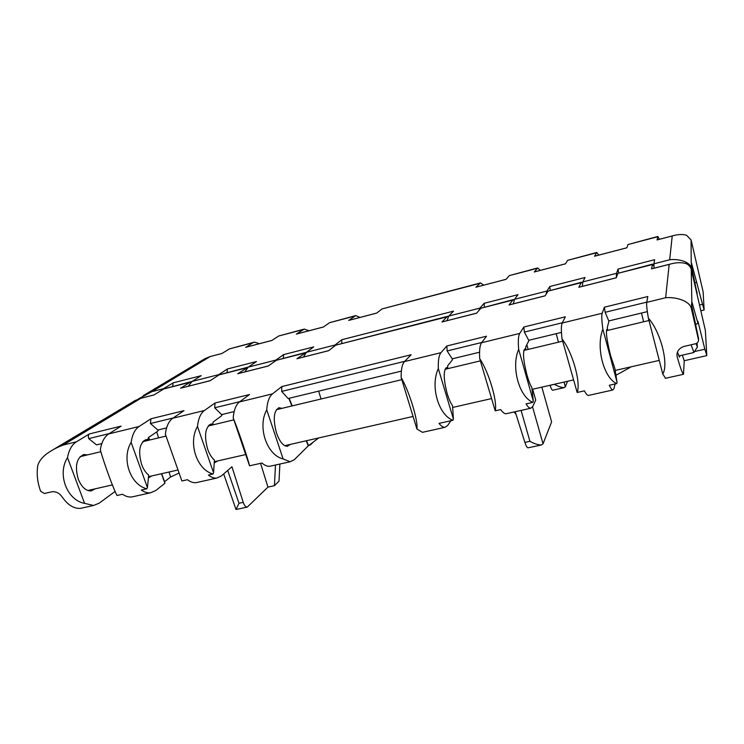 <?xml version="1.0" encoding="UTF-8"?>
<svg xmlns="http://www.w3.org/2000/svg" width="744" height="744" viewBox="0 0 744 744"><rect width="100%" height="100%" fill="white"/><g stroke="black" fill="none" stroke-linecap="round" stroke-linejoin="round"><path stroke-width="1.12" d="M245.939 347.243L252.858 342.77L229.44 348.899L221.861 353.521L210.189 356.571L151.888 391.66L163.606 388.675L173.147 382.853L201.196 375.683L192.092 381.421L218.745 374.632L227.441 368.968L256.466 361.547L248.254 367.118L275.866 360.087L283.631 354.6L313.708 346.909L306.435 352.293L335.07 345.002L341.849 339.71L341.728 343.291M341.849 339.71L453.524 311.15L448.762 316.051L446.995 320.655M448.762 316.051L479.945 308.109L484.13 303.32L484.353 306.965M484.13 303.32L518.038 294.652L514.504 299.311L513.341 303.84M514.504 299.311L546.905 291.062L549.807 286.524L550.207 290.197M549.807 286.524L585.026 277.521L582.831 281.911L582.32 286.356M582.831 281.911L616.516 273.327L618.041 269.077L618.617 272.778M618.041 269.077L654.636 259.712L653.883 263.813L654.078 268.175M657.091 239.912L657.863 236.471L659.305 239.308M657.649 236.769L628.001 244.534L626.848 247.808L594.577 256.234L596.753 252.476L598.818 255.099M596.307 252.83L567.653 260.335L565.421 263.841L534.239 271.988L537.67 267.952L540.302 270.37M537.01 268.361L509.296 275.615L506.05 279.344L475.909 287.212L480.512 282.925L483.674 285.157M479.648 283.38L381.979 308.955L376.669 313.112L348.713 320.413L355.744 315.605L360.012 317.437M354.46 316.163L329.546 322.682L323.417 327.016L296.354 334.084L304.315 329.071L309.011 330.745M302.873 329.666L278.721 335.99L271.848 340.473L245.613 347.327M335.07 345.002L333.47 346.918M306.435 352.293L303.44 357.036M283.631 354.6L283.38 358.152M275.866 360.087L274.145 361.854M248.254 367.118L244.785 371.907M227.441 368.968L227.06 372.493M218.745 374.632L216.932 376.287M192.092 381.421L188.195 386.248M173.147 382.853L172.655 386.35M163.606 388.675L161.708 390.237M151.888 391.66L138.217 398.989M210.189 356.571L204.944 358.673L143.304 395.631M229.44 348.899L253.862 342.287M252.858 342.77L254.457 342.128L259.554 343.663M278.721 335.99L303.775 329.211M329.546 322.682L355.26 315.726M381.979 308.955L480.178 283.008M509.296 275.615L537.41 268.017M567.653 260.335L596.567 252.523M628.001 244.534L657.761 236.49M653.883 263.813L669.684 259.786L672.232 235.96L673.98 235.476C678.602 234.304 682.778 234.211 686.517 235.216L691.092 239.959L703.136 291.89L704.14 309.997L702.522 304.315L699.732 304.984M669.684 259.786C676.91 258.689 689.846 261.032 691.241 268.11L691.567 263.32L702.522 304.315M691.241 268.11L697.119 293.806L691.223 265.022M653.074 264.52L653.827 264.334M616.516 273.327L616.33 277.689M546.905 291.062L546.124 294.159M479.945 308.109L478.82 310.639M313.373 441.983L310.555 444.782L309.327 445.042M552.708 390.228L552.606 390.247C551.862 389.958 551.016 388.312 550.067 385.318L550.049 385.271M554.345 384.295L554.354 384.341C558.233 386.471 561.515 387.559 564.222 387.624L565.338 386.815L567.505 381.291M694.868 282.943L696.71 282.153M290.262 444.41L287.324 446.335C283.297 446.186 279.697 441.778 276.536 433.11C272.806 418.918 273.708 410.465 279.242 407.749L281.911 408.363M217.713 460.936L214.207 462.935M210.189 380.677L180.587 388.219L190.092 382.249L163.857 388.926L153.943 394.971L140.867 398.282L63.147 445.061L76.418 441.815L89.336 433.938L121.114 426.117L108.745 433.91L139.082 426.489L150.92 418.788L183.991 410.651L172.757 418.258L204.377 410.521C200.657 413.273 198.36 418.584 197.476 426.442L213.565 472.747L214.402 460.024C211.668 457.709 209.408 454.073 207.632 449.106C203.94 435.221 205.214 426.851 211.463 423.996L212.84 424.024L213.147 422.053L221.256 416.026L222.41 414.417M151.72 475.955L148.4 477.936M139.082 426.489C134.943 429.307 132.293 434.598 131.121 442.373L147.433 487.571L148.688 475.025C145.768 472.812 143.397 469.278 141.602 464.433C137.928 450.855 139.556 442.568 146.456 439.583L147.963 439.565L148.344 437.612L157.365 431.455L158.677 429.837M95.26 488.808L91.224 490.91C85.941 491.105 81.617 487.181 78.25 479.136C74.614 465.846 76.548 457.644 84.053 454.538L87.504 454.891M679.821 355.725L679.551 357.185L677.44 352.144M204.377 410.521L215.025 403.006L249.482 394.534L239.494 401.937L272.481 393.874L281.827 386.573L411.134 354.758L404.485 361.593L440.969 352.675L446.828 345.979L486.511 336.214L481.545 342.752L519.721 333.414L523.822 327.025L565.328 316.814L562.213 323.026L602.203 313.252C601.468 315.502 601.691 320.794 602.882 329.136L617.036 382.258L614.916 368.633L610.582 355.567C606.713 339.859 605.57 331.043 607.123 329.146L607.597 329.434L607.327 327.36L608.983 320.906M519.721 333.414C518.308 335.786 517.954 341.096 518.67 349.354L533.299 401.035L531.848 387.587C530.174 384.732 528.547 380.528 526.947 374.985C523.116 359.65 522.511 350.917 525.152 348.797L525.822 349.02L525.683 346.974L529.077 340.231M440.969 352.675C438.923 355.148 438.049 360.468 438.337 368.633L453.384 418.965L452.547 405.685C450.585 402.969 448.781 398.914 447.135 393.511C443.331 378.538 443.238 369.889 446.846 367.564L447.711 367.741L445.628 368.243M602.203 313.252L604.37 307.207L605.16 312.303L646.787 302.12M604.37 307.207L647.819 296.521L646.741 302.362C646.387 304.538 646.936 309.829 648.387 318.218C660.644 331.722 668.949 364.337 662.764 374.018L665.573 378.278M651.549 268.863L652.637 264.111L653.864 266.017M652.293 264.585L617.864 273.346L616.302 277.791L578.823 287.286L581.157 282.692L582.617 282.478M581.157 282.692L548.068 291.118L545.054 295.852L509.045 304.975L512.774 300.102L514.355 299.525M512.774 300.102L480.931 308.202L476.588 313.205L441.964 321.975L446.967 316.851L448.688 316.135M446.967 316.851L335.702 345.179L328.653 350.694L296.921 358.738L306.482 352.265M304.519 353.112L276.368 360.282L268.286 365.992L237.699 373.748L248.329 367.062M246.292 367.936L219.117 374.855L210.087 380.742L180.587 388.219M281.827 386.573L281.678 391.418L404.755 361.314M272.481 393.874C269.216 396.552 267.301 401.862 266.743 409.823L283.12 458.946L290.151 461.754L294.289 459.718L308.304 445.851L306.221 440.783M401.36 371.126L288.105 398.533L281.678 391.418M239.494 401.937C236.006 404.652 233.904 409.963 233.188 417.877C238.499 430.888 247.836 458.258 249.547 465.809L261.962 463.038C264.715 465.409 267.338 466.488 269.812 466.274L271.439 465.911M283.12 458.946C266.78 455.133 257.192 426.814 266.743 409.823M233.188 417.877L249.547 465.809M215.025 403.006L214.709 407.796L239.903 401.639M234.155 411.581L221.638 414.603L214.709 407.796M172.757 418.258C168.832 421.039 166.358 426.34 165.345 434.161L181.889 480.959L187.451 479.713C190.445 481.973 193.338 482.949 196.109 482.661L197.941 482.261M260.567 463.345L267.952 487.097L247.241 507.12C245.576 506.971 244.237 505.39 243.232 502.358L231.942 466.739L221.349 475.965L216.662 478.094C213.956 478.327 211.212 477.304 208.422 475.025L213.026 473.993C196.797 469.762 187.869 442.875 197.476 426.442M150.92 418.788L150.437 423.513L173.222 417.942M166.591 427.921L157.821 430.041L150.437 423.513M108.745 433.91C104.42 436.756 101.603 442.038 100.31 449.767C103.788 462.629 113.32 488.706 117.013 495.485L122.49 494.258C125.69 496.406 128.805 497.308 131.818 496.955L133.818 496.518M161.485 473.733L164.898 483.293L155.682 490.594L150.455 492.816C147.507 493.151 144.457 492.221 141.314 490.045L146.884 488.799C130.237 484.828 121.198 458.583 131.121 442.373M89.336 433.938C88.257 434.859 88.043 436.421 88.713 438.616L109.247 433.594M76.418 441.815C71.898 444.689 68.922 449.962 67.49 457.644L84.574 503.363L93.558 505.464L99.185 503.167L115.115 491.431M101.816 443.591L96.515 444.875L88.713 438.616M84.574 503.363C66.96 500.284 56.972 473.965 67.49 457.644M63.147 445.061C58.218 446.939 54.005 449.013 50.518 451.264C43.533 455.551 39.293 460.322 37.777 465.567C36.484 473.984 37.442 482.558 40.66 491.282L44.407 493.505L51.978 491.765C56.079 491.403 59.446 493.095 62.078 496.853C67.844 505.102 74.056 508.933 80.705 508.329L82.826 507.854M140.867 398.282L135.194 400.495L52.778 449.906M163.857 388.926L191.599 381.523M190.092 382.249L192.185 381.356M219.117 374.855L247.65 367.248M268.379 365.927L237.699 373.748M276.368 360.282L305.738 352.461M328.727 350.629L296.921 358.738M335.702 345.179L447.786 316.284M476.634 313.14L441.964 321.975M480.931 308.202L513.397 299.572M548.068 291.118L581.566 282.209M617.864 273.346L652.469 264.148M646.741 302.362L665.629 297.74L669.191 264.39L671.627 263.72C676.863 262.437 681.616 262.372 685.894 263.516C688.6 264.613 690.376 266.51 691.241 269.216L705.359 330.382L706.8 355.372L704.856 349.206L694.487 351.568M665.629 297.74C674.231 296.791 689.762 300.139 691.446 308.844L691.827 301.599L697.956 323.408L697.891 321.194L704.856 349.206M684.248 360.719L683.485 374.288C682.388 373.497 680.286 367.703 677.198 356.906L676.919 354.795C677.254 350.591 679.737 347.774 684.368 346.341L695.51 343.774C697.481 343.189 698.486 341.933 698.532 340.008L691.446 308.844M648.387 318.218L662.764 374.018M647.336 311.624L608.759 320.952L605.16 312.303M562.213 323.026C561.143 325.333 561.088 330.643 562.036 338.939C572.508 352.191 581.111 382.844 577.158 392.46L584.393 390.842C585.947 393.781 587.221 395.324 588.225 395.473L588.848 395.334M615.083 383.969L614.005 388.517L612.768 390.014C611.894 389.837 610.731 388.256 609.289 385.262L616.655 383.616C603.589 377.692 595.674 346.816 602.882 329.136M562.036 338.939L577.158 392.46M523.822 327.025L524.362 332.066L562.343 322.775M561.45 332.401L528.724 340.315L524.362 332.066M481.545 342.752C479.824 345.179 479.21 350.489 479.722 358.701C488.817 371.907 497.634 401.732 495.206 410.809L500.684 409.581C502.646 412.316 504.376 413.72 505.874 413.785L506.804 413.58M532.658 389.224L535.726 400.095L532.685 406.633L530.658 408.27C529.365 408.196 527.822 406.745 526.036 403.908L532.881 402.374C519.061 396.822 510.896 366.783 518.67 349.354M479.722 358.701L495.206 410.809M446.828 345.979L447.135 350.954L481.749 342.482M447.711 367.741L447.683 365.704L452.11 360.282L452.65 358.72M479.555 352.219L452.194 358.831L447.135 350.954M404.485 361.593C402.169 364.123 401.053 369.442 401.156 377.561C409.163 390.953 418.314 420.955 416.919 429.018L422.462 432.329L423.634 432.069M450.873 420.732L447.59 425.577L444.763 427.372C443.061 427.4 441.146 426.07 439.016 423.392L452.938 420.276C438.439 415.068 430.051 385.829 438.337 368.633M401.156 377.561L416.919 429.018M318.711 437.937L308.304 445.851M212.84 424.024L209.371 424.852M209.129 425.038L210.394 425.484M213.565 472.747L213.026 473.993M147.963 439.565L144.15 440.485M143.229 441.22L143.797 441.415M147.433 487.571L146.884 488.799M148.54 437.491L149.46 440.067M178.988 473.082L170.581 476.978L164.564 481.721L164.898 483.293M631.34 366.755L615.948 375.283M698.476 338.074L691.427 304.389M684.21 360.728L682.322 355.158M677.087 355.502L677.198 356.906M607.597 329.434L606.583 329.676M616.655 383.616L617.036 382.258M525.822 349.02L524.25 349.401M532.881 402.374L533.299 401.035M528.128 447.795L527.933 447.832C526.975 447.488 525.962 445.675 524.892 442.373L515.211 411.711M452.938 420.276L453.384 418.965M321.064 398.989L318.627 391.149M279.884 464.033L279.009 481.098L274.434 485.693L275.475 465.019M516.085 414.482L514.123 411.953M243.232 502.358L238.991 503.26L236.062 509.482M267.952 487.097L274.434 485.693M148.661 437.407L149.6 440.029M161.68 473.686L164.564 481.721M170.581 476.978L169.055 472.012M158.565 437.881L156.724 431.892M521.079 410.4L529.914 441.304C534.257 443.722 538.07 444.949 541.325 445.005L543.036 443.815L551.611 421.894L541.855 387.131M528.166 349.42L526.882 344.937M558.428 342.175L556.214 333.665M643.634 321.789L641.477 313.038M691.241 269.216L691.827 301.599M695.342 324.589L697.956 323.408M693.938 352.433L691.083 344.798M697.016 343.096L697.407 347.048L696.059 343.607M672.232 235.96L657.036 239.931M691.213 263.227L691.092 239.959M697.044 293.257L696.998 291.834M564.036 382.081L565.338 386.815M550.067 385.318L554.354 384.341M669.191 264.39L651.465 268.882M291.927 405.964L288.802 398.356M289.109 398.282L292.234 405.889M306.528 440.708L308.546 445.637M698.439 339.348L698.374 337.292M238.991 503.26L227.692 470.45M532.564 406.875L543.036 443.815M524.892 442.373L529.914 441.304M209.455 356.739L221.935 353.484M245.808 347.243L271.913 340.436M296.531 334.01L323.482 326.969M348.871 320.348L376.715 313.075M476.011 287.156L506.078 279.307M534.322 271.932L565.44 263.813M594.633 256.187L626.857 247.78M657.064 239.893L673.339 235.643M309.885 445.126L308.946 445.34M701.155 310.713L704.14 309.997M564.222 387.624L552.606 390.247M269.812 466.274L290.151 461.754M196.109 482.661L216.662 478.094M131.818 496.955L150.455 492.816M80.705 508.329L93.558 505.464M139.956 398.477L154.055 394.906M509.175 304.901L545.092 295.796M578.916 287.221L616.32 277.745M651.502 268.826L670.688 263.962M665.22 378.352L683.485 374.288M588.225 395.473L612.768 390.014M505.874 413.785L530.658 408.27M422.462 432.329L444.763 427.372M278.47 407.935L279.242 407.749M210.599 424.201L211.463 423.996M145.499 439.806L146.456 439.583M83.021 454.789L84.053 454.538M446.316 367.694L446.846 367.564M247.241 507.12L235.997 509.501M235.978 509.426L223.702 473.919M684.154 360.738L706.744 355.632M698.476 337.934L698.542 340.008M541.325 445.005L527.933 447.832M80.092 456.667L100.868 451.692M142.82 441.657L166.005 436.105M208.18 426.005L233.867 419.858M276.349 409.693L401.797 379.663M445.005 369.322L480.354 360.868M523.841 350.452L562.65 341.171M606.406 330.699L648.973 320.506M87.811 490.51L112.381 484.911M148.53 476.681L177.881 470.003M214.291 461.708L245.669 454.565M284.682 445.684L413.069 416.454M452.659 407.442L491.338 398.635M532.044 389.372L573.308 379.97M615.195 370.438L659.249 360.403M678.807 355.948L693.789 352.544M697.407 347.048L693.854 352.554"/></g></svg>
